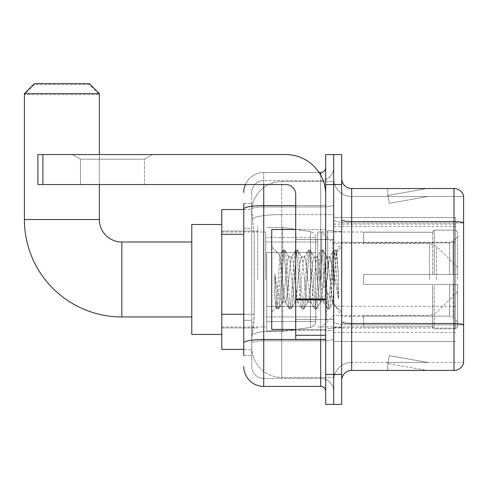 <?xml version="1.0" encoding="UTF-8"?>
<svg xmlns="http://www.w3.org/2000/svg" width="488" height="488" viewBox="0 0 488 488"><rect width="100%" height="100%" fill="white"/><g stroke="black" fill="none" stroke-linecap="round" stroke-linejoin="round"><path stroke-width="0.37" stroke-dasharray="2.44 1.83" d="M455.603 311.454L455.603 217.52L455.603 311.454M333.688 311.454L333.688 217.52L333.688 311.454M333.688 279.478L333.688 226.511L333.688 279.478M257.743 279.478L257.743 226.511L257.743 279.478M455.603 279.478L455.603 226.511L455.603 279.478M243.75 314.241L254.248 314.241L254.053 319.451L251.869 337.434L254.248 314.241L254.248 234.295L254.248 314.241L221.766 314.241L221.766 349.426L251.814 349.426L251.747 347.432A29.981 29.981 0 0 0 281.722 377.407L333.688 377.407L333.688 330.498L333.688 377.407L281.722 377.407L281.722 330.498L281.722 377.407A29.981 29.981 0 0 1 251.747 347.432L251.747 341.332L251.814 349.426L243.75 349.426M251.869 337.434L251.747 341.332L251.869 337.434M221.766 279.478L221.766 224.511L221.766 279.478M333.688 181.542L333.688 330.498L333.688 181.542L281.722 181.542L333.688 181.542M251.79 209.931L254.248 234.295L251.79 209.931A29.981 29.981 0 0 1 281.722 181.542A29.981 29.981 0 0 0 251.79 209.931A29.981 29.981 0 0 1 281.722 181.542L281.722 214.574L333.688 214.574L281.722 214.574L281.722 181.542M243.75 228.299L251.747 228.299L251.747 320.238L251.747 203.526L251.747 228.299L243.75 228.299L243.75 320.238L243.75 209.523L251.814 209.523L221.766 209.523L221.766 314.241M455.603 217.52L333.688 217.52L455.603 217.52M455.603 341.435L333.688 341.435L455.603 341.435M243.75 355.423L251.747 355.423L243.75 355.423L243.75 320.238L251.747 320.238L251.747 355.423L251.747 320.238L243.75 320.238M263.733 386.405L263.733 378.407A11.993 11.993 0 0 1 251.747 366.415L251.747 209.053L251.747 366.415A11.993 11.993 0 0 0 263.733 378.407L320.695 378.407L320.695 346.431L320.695 386.405L263.733 386.405A19.984 19.984 0 0 1 243.75 366.415M333.688 346.431L333.688 204.71L333.688 346.431M325.691 391.4L325.691 167.555L325.691 391.4M325.691 279.478L325.691 329.443L325.691 279.478M325.691 184.543L325.691 154.562L333.688 154.562L333.688 184.543L333.688 154.562L341.685 154.562L341.685 184.543L333.688 184.543L333.688 374.412L333.688 184.543L325.691 184.543L325.691 374.412L333.688 374.412L333.688 404.393L333.688 374.412L341.685 374.412L341.685 184.543M341.685 374.412L341.685 404.393L325.691 404.393L325.691 374.412M333.688 167.555L333.688 204.71L333.688 167.555A12.993 12.993 0 0 1 320.695 180.542A12.993 12.993 0 0 0 333.688 167.555A12.993 12.993 0 0 1 320.695 180.542L320.695 378.407L263.733 378.407L263.733 340.874L320.695 340.874A12.993 2.257 0 0 0 333.688 338.623A12.993 2.257 0 0 1 320.695 340.874L320.695 180.542L263.733 180.542L320.695 180.542M245.421 184.543A19.984 19.984 0 0 1 263.733 172.551L320.695 172.551A4.996 4.996 0 0 0 325.691 167.555A4.996 4.996 0 0 1 320.695 172.551L320.695 346.431L320.695 340.874L263.733 340.874L263.733 180.542L263.733 206.967L320.695 206.967A12.993 2.257 0 0 0 333.688 204.71A12.993 2.257 0 0 1 320.695 206.967L263.733 206.967L263.733 346.431L263.733 339.489L320.695 339.489A4.996 0.866 0 0 0 325.691 338.623A4.996 0.866 0 0 1 322.434 339.435M243.75 203.526L251.747 203.526L243.75 203.526L243.75 342.96A19.984 3.471 180 0 1 263.733 339.489L263.733 172.551A19.984 19.984 0 0 0 243.75 192.534A19.984 19.984 0 0 1 263.733 172.551L319.103 172.551M243.75 342.96L243.75 346.431M251.747 192.534L251.747 209.053L251.747 192.534A11.993 11.993 0 0 1 263.733 180.542A11.993 11.993 0 0 0 251.747 192.534A11.993 11.993 0 0 1 263.733 180.542M333.688 391.4A12.993 12.993 0 0 0 320.695 378.407A12.993 12.993 0 0 1 333.688 391.4A12.993 12.993 0 0 0 320.695 378.407M341.685 279.478L341.685 231.507L341.685 279.478M327.692 279.478L327.692 230.507L327.692 279.478M333.688 330.443L333.688 219.832L333.688 330.443M454.005 370.416L351.677 370.416L351.677 222.955L463.6 222.955L351.677 222.955L351.677 196.53L463.6 196.53L463.6 222.955L463.6 196.53L351.677 196.53L351.677 324.886L463.6 324.886L463.6 222.955L463.6 324.886L351.677 324.886L351.677 362.419A17.989 17.989 0 0 0 333.688 380.408A17.989 17.989 0 0 1 351.677 362.419L463.6 362.419L463.6 195.731A9.992 9.992 0 0 0 454.005 188.539L454.005 370.416A9.992 9.992 0 0 0 463.6 363.218L463.6 330.443L463.6 362.419L351.677 362.419L351.677 188.539A9.992 9.992 0 0 1 341.685 178.547L341.685 219.832L341.685 178.547M341.685 380.408L341.685 219.832L341.685 380.408A9.992 9.992 0 0 1 351.677 370.416M333.688 178.547L333.688 219.832L333.688 178.547A17.989 17.989 0 0 0 351.677 196.53A17.989 17.989 0 0 1 333.688 178.547A17.989 17.989 0 0 0 351.677 196.53M426.335 370.294A7.997 7.997 0 0 0 427.726 370.416L387.753 370.416L427.726 370.416A7.997 7.997 0 0 1 426.335 370.294A7.997 7.997 0 0 0 427.726 370.416A7.997 7.997 0 0 1 426.335 370.294A7.997 7.997 0 0 0 427.726 370.416A7.997 7.997 0 0 1 426.335 370.294L387.954 363.523L426.335 370.294M387.753 362.419L387.753 370.416L387.753 362.419L388.149 362.419L387.954 363.523L388.149 362.419L387.753 362.419L387.753 370.416L387.753 362.419L388.149 362.419L387.954 363.523L388.149 362.419L387.753 362.419L387.753 370.416L387.753 362.419L388.149 362.419L387.954 363.523L388.149 362.419L387.753 362.419M463.6 195.731A9.992 9.992 0 0 0 454.005 188.539L351.677 188.539M427.726 188.539L387.753 188.539L427.726 188.539A7.997 7.997 0 0 0 426.335 188.661A7.997 7.997 0 0 1 427.726 188.539A7.997 7.997 0 0 0 426.335 188.661A7.997 7.997 0 0 1 427.726 188.539A7.997 7.997 0 0 0 426.335 188.661A7.997 7.997 0 0 1 427.726 188.539M427.726 362.419L388.149 362.419L427.726 362.419L388.149 362.419L427.726 362.419L388.149 362.419L427.726 362.419L389.345 355.654L388.149 362.419L389.345 355.654L388.149 362.419L389.345 355.654L388.149 362.419L389.345 355.654L427.726 362.419M388.149 196.53L387.753 196.53L388.149 196.53L387.753 196.53L388.149 196.53L387.753 196.53L388.149 196.53L387.954 195.426L426.335 188.661L387.954 195.426L388.149 196.53L387.954 195.426L426.335 188.661L387.954 195.426L388.149 196.53L387.954 195.426L426.335 188.661L387.954 195.426L388.149 196.53L427.726 196.53L388.149 196.53L427.726 196.53L388.149 196.53L427.726 196.53L388.149 196.53L389.345 203.301L388.149 196.53M387.753 188.539L387.753 196.53L387.753 188.539M427.726 196.53L389.345 203.301L427.726 196.53M295.716 329.443L325.691 329.443L271.731 329.443L271.731 229.512L271.731 312.052L271.731 229.512L325.691 229.512L295.716 229.512M295.039 279.478L292.922 259.915L291.867 256.889L291.531 257.176L290.811 259.915L286.578 299.034L285.523 302.06L285.187 301.773L284.461 299.034L279.911 255.346L277.062 299.016L276.086 307.696L274.854 296.246L274.854 274.055L275.696 279.478C277.513 291.617 279.52 298.808 281.722 301.053L281.722 279.478L281.722 301.053L282.351 302.06L281.722 301.053C279.52 298.808 277.513 291.617 275.696 279.478L274.854 274.055L277.324 304.982L278.386 308.928L277.324 304.982L274.854 274.055L274.854 296.246L276.537 308.709L274.854 296.246L276.086 307.696L271.731 312.052L276.086 307.696L277.062 299.016L279.911 255.346L282.881 250.246L282.082 253.967L277.855 304.982L276.794 308.928L276.537 308.709L278.642 308.709L276.794 308.928L277.855 304.982L282.082 253.967L283.144 250.021L279.911 255.346L271.731 246.898L280.112 255.279L281.722 272.426L281.722 279.478L281.722 272.426L284.461 299.034L285.187 301.773L289.231 308.709L288.432 304.982L284.199 253.967L283.144 250.021L284.73 250.021L283.668 253.967L279.441 304.982L278.642 308.709L282.686 301.773L282.351 302.06L285.523 302.06L289.231 308.709L288.432 304.982L284.199 253.967L283.144 250.021L284.73 250.021L283.668 253.967L279.441 304.982L278.642 308.709L282.351 302.06L285.523 302.06L286.578 299.034L290.811 259.915L291.531 257.176L295.575 250.246L294.776 253.967L290.543 304.982L289.488 308.928L289.231 308.709L291.074 308.928L290.018 304.982L285.785 253.967L284.73 250.021L289.03 257.176L288.695 256.889L287.639 259.915L283.406 299.034L282.686 301.773L283.406 299.034L287.639 259.915L288.695 256.889L291.867 256.889L295.575 250.246L294.776 253.967L290.543 304.982L289.488 308.928L291.074 308.928L290.018 304.982L285.785 253.967L284.986 250.246L288.695 256.889L291.867 256.889L292.922 259.915L297.155 299.034L297.881 301.773L297.155 299.034L295.039 279.478M291.867 279.478L289.75 259.915L289.03 257.176L289.75 259.915L293.983 299.034L295.039 302.06L293.983 299.034L291.867 279.478M307.733 279.478L305.616 259.915L304.561 256.889L304.225 257.176L303.499 259.915L299.272 299.034L298.211 302.06L297.881 301.773L301.919 308.709L301.12 304.982L296.893 253.967L295.832 250.021L295.575 250.246L297.418 250.021L296.362 253.967L292.129 304.982L291.074 308.928L295.374 301.773L295.039 302.06L298.211 302.06L301.919 308.709L301.12 304.982L296.893 253.967L295.832 250.021L297.418 250.021L296.362 253.967L292.129 304.982L291.336 308.709L295.039 302.06L298.211 302.06L299.272 299.034L303.499 259.915L304.225 257.176L308.264 250.246L307.464 253.967L303.237 304.982L302.182 308.928L301.919 308.709L303.768 308.928L302.706 304.982L298.479 253.967L297.418 250.021L301.718 257.176L301.389 256.889L300.327 259.915L296.1 299.034L295.374 301.773L296.1 299.034L300.327 259.915L301.389 256.889L304.561 256.889L308.264 250.246L307.464 253.967L303.237 304.982L302.182 308.928L303.768 308.928L302.706 304.982L298.479 253.967L297.68 250.246L301.389 256.889L304.561 256.889L305.616 259.915L309.849 299.034L310.569 301.773L309.849 299.034L307.733 279.478M304.561 279.478L302.444 259.915L301.718 257.176L302.444 259.915L306.671 299.034L307.733 302.06L306.671 299.034L304.561 279.478M320.421 279.478L318.31 259.915L317.249 256.889L316.913 257.176L316.194 259.915L311.96 299.034L310.905 302.06L310.569 301.773L314.614 308.709L313.815 304.982L309.581 253.967L308.526 250.021L308.264 250.246L310.112 250.021L309.056 253.967L304.823 304.982L303.768 308.928L308.068 301.773L307.733 302.06L310.905 302.06L314.614 308.709L313.815 304.982L309.581 253.967L308.526 250.021L310.112 250.021L309.056 253.967L304.823 304.982L304.024 308.709L307.733 302.06L310.905 302.06L311.96 299.034L316.194 259.915L316.913 257.176L320.958 250.246L320.159 253.967L315.925 304.982L314.87 308.928L314.614 308.709L316.456 308.928L315.4 304.982L311.167 253.967L310.112 250.021L314.412 257.176L314.077 256.889L313.022 259.915L308.788 299.034L308.068 301.773L308.788 299.034L313.022 259.915L314.077 256.889L317.249 256.889L320.958 250.246L320.159 253.967L315.925 304.982L314.87 308.928L316.456 308.928L315.4 304.982L311.167 253.967L310.368 250.246L314.077 256.889L317.249 256.889L318.31 259.915L322.537 299.034L323.263 301.773L322.537 299.034L320.421 279.478M317.249 279.478L315.132 259.915L314.412 257.176L315.132 259.915L319.365 299.034L320.421 302.06L319.365 299.034L317.249 279.478M331.688 264.966L331.688 296.539L327.826 259.915L326.771 256.889L325.71 259.915L321.482 299.034L320.421 302.06L323.593 302.06L327.302 308.709L326.502 304.982L322.275 253.967L321.214 250.021L320.958 250.246L322.8 250.021L321.745 253.967L317.517 304.982L316.456 308.928L320.756 301.773L320.421 302.06L323.593 302.06L327.302 308.709L326.502 304.982L322.275 253.967L321.214 250.021L322.8 250.021L321.745 253.967L317.517 304.982L316.718 308.709L320.756 301.773L321.482 299.034L325.71 259.915L326.771 256.889L329.943 256.889L328.881 259.915L324.654 299.034L323.593 302.06L324.654 299.034L328.881 259.915L329.607 257.176L333.646 250.246L332.853 253.967L328.619 304.982L327.564 308.928L327.302 308.709L329.15 308.928L328.089 304.982L323.861 253.967L322.8 250.021L327.1 257.176L326.771 256.889L329.943 256.889L333.646 250.246L332.853 253.967L328.619 304.982L327.564 308.928L329.15 308.928L328.089 304.982L323.861 253.967L323.062 250.246L327.1 257.176L327.826 259.915L332.59 302.963L334.603 279.478L335.64 260.427L336.793 252.028L338.562 277.782L338.562 298.991L335.061 279.478L331.688 264.966L330.998 259.915L329.943 256.889L330.998 259.915L331.688 264.966L331.688 296.539L332.798 302.883L335.64 260.427L336.616 251.967L338.562 277.782L336.549 253.967L335.494 250.021L334.439 253.967L330.205 304.982L329.15 308.928L330.205 304.982L334.439 253.967L335.494 250.021L336.549 253.967L338.562 277.782L338.562 298.991L334.963 253.967L333.908 250.021L333.646 250.246L335.494 250.021L333.908 250.021L334.963 253.967L338.562 298.991L335.061 279.478L331.688 264.966M80.459 159.179L72.468 154.562L152.415 154.562L72.468 154.562L152.415 154.562L72.468 154.562L80.459 159.179L80.459 184.543L144.417 184.543L80.459 184.543L144.417 184.543L80.459 184.543L80.459 159.179L144.417 159.179L152.415 154.562L144.417 159.179L80.459 159.179L144.417 159.179L144.417 184.543L144.417 159.179L80.459 159.179M295.716 279.478L295.716 239.504L295.716 279.478M295.716 339.435L325.691 339.435L295.716 339.435L295.716 335.305L295.716 339.435L325.691 339.435L325.691 194.535A39.973 39.973 0 0 0 285.724 154.562L37.893 154.562L42.889 154.562L37.893 154.562L37.893 184.543L37.893 154.562L37.893 184.543L285.724 184.543A9.992 9.992 0 0 1 295.716 194.535L295.716 339.435M295.716 299.022L325.691 299.022L325.691 194.535A39.973 39.973 0 0 0 285.724 154.562L42.889 154.562L42.889 184.543L285.724 184.543A9.992 9.992 0 0 1 295.716 194.535L295.716 299.022L325.691 299.022L325.691 339.435L325.691 194.535A39.973 39.973 0 0 0 285.724 154.562L42.889 154.562L42.889 184.543L37.893 184.543L285.724 184.543A9.992 9.992 0 0 1 295.716 194.535L295.716 299.022L325.691 299.022L325.691 339.435M221.766 334.439L191.784 334.439L191.784 224.511L191.784 334.439L191.784 241.999L121.835 241.999L121.835 316.95A97.435 97.435 0 0 1 24.4 219.515L24.4 94.605L99.351 94.605L24.4 94.605L34.392 84.607L89.353 84.607L99.351 94.605L99.351 219.515L24.4 219.515M121.835 241.999A22.485 22.485 0 0 1 99.351 219.515M363.67 274.482L363.67 279.478L363.67 274.482L449.54 274.482L363.67 274.482L432.624 274.482L432.624 231.769L432.624 274.482L434.222 274.482L434.222 230.159L434.222 274.482L363.67 274.482L363.67 284.474L432.624 284.474L432.624 326.679L432.624 284.474L363.67 284.474L363.67 274.482M363.67 242.841L449.54 242.841L363.67 242.841L363.67 232.007L432.624 232.27L432.624 231.769L432.624 232.27L363.67 232.27L363.67 242.841M317.7 279.478L317.7 232.007L317.7 279.478M432.624 326.679L363.67 326.942L432.624 326.679L434.222 328.79L455.603 328.79L457.604 326.783L457.604 284.474L457.604 326.783L455.603 328.79L455.603 284.474L455.603 328.79L434.222 328.79L434.222 284.474L434.222 328.79L432.624 327.18L432.624 284.474L432.624 326.679M265.734 279.478L265.734 232.007L265.734 279.478M434.222 284.474L455.603 284.474L434.222 284.474M434.222 230.159L432.624 231.769L434.222 230.159L455.603 230.159L455.603 274.482L455.603 230.159L434.222 230.159M434.222 274.482L455.603 274.482L434.222 274.482M457.604 284.474L455.603 284.474L457.604 284.474L457.604 326.783L457.604 322.153L453.071 317.59L449.54 316.114L453.071 317.59L457.604 322.153L457.604 284.474L453.071 284.474L457.604 284.474M455.603 274.482L457.604 274.482L457.604 232.172L457.604 274.482L455.603 274.482M457.604 232.172L455.603 230.159L457.604 232.172L457.604 274.482L457.604 232.172M453.071 241.365L457.604 236.796L453.071 241.365L449.54 242.841L453.071 241.365L453.071 274.482L457.604 274.482L449.54 274.482L453.071 274.482L453.071 241.365M449.54 284.474L363.67 284.474L363.67 279.478L363.67 284.474L449.54 284.474L449.54 316.114L363.67 316.114L449.54 316.114L449.54 284.474M363.67 316.114L363.67 326.679L363.67 316.114M89.353 84.607L34.392 84.607M266.735 252.491L266.735 331.437L266.735 306.458L315.699 306.458L315.699 321.446L315.699 237.504L315.699 252.497L266.735 252.491L266.735 321.446L266.735 306.458L315.699 306.458L315.699 321.446L315.699 237.504L315.699 252.497L266.735 252.491L266.735 331.437L266.735 306.458L315.699 306.452L315.699 321.458C315.858 324.191 314.15 326.167 310.569 327.393L310.569 306.458L315.699 306.458L315.699 321.458C315.858 324.191 314.15 326.167 310.569 327.393L310.569 306.458L282.723 306.458L282.723 331.437L282.723 227.512L282.723 252.491L266.735 252.491L266.735 321.446L266.735 306.458L282.723 306.458L282.723 331.437L282.723 227.512L282.723 252.491L310.569 252.491L310.569 231.562L310.569 327.393L282.723 331.437L266.735 331.437L282.723 331.437L310.569 327.393L310.569 231.562C314.15 232.782 315.858 234.758 315.699 237.497L266.735 237.504L315.699 237.504L315.699 252.491L266.735 252.491M99.351 184.543L99.351 154.562M457.604 279.478L457.604 267.485L457.604 279.478M321.696 279.478L321.696 232.007L321.696 279.478M191.784 241.999L191.784 279.478L191.784 224.511L221.766 224.511M24.4 93.604L99.351 93.604M89.353 83.607L34.392 83.607M315.699 252.491L310.569 252.491L310.569 231.562L282.723 227.512L266.735 227.512L282.723 227.512L310.569 231.562C314.15 232.782 315.858 234.758 315.699 237.497L315.699 252.491M455.603 306.25L333.688 306.25M281.722 330.498A29.981 5.203 180 0 0 252.107 334.896A29.981 5.203 180 0 1 281.722 330.498L333.688 330.498L281.722 330.498L281.722 214.574L281.722 330.498M252.528 218.6A29.981 5.203 180 0 1 281.722 214.574A29.981 5.203 180 0 0 252.528 218.6M251.747 347.432A29.981 29.981 0 0 0 281.722 377.407M243.75 234.295L221.766 234.295M455.603 242.292L333.688 242.292M455.603 224.096L333.688 224.096M455.603 328.021L333.688 328.021M243.75 209.053A19.984 3.471 180 0 1 263.733 205.582L320.695 205.582L320.695 175.18M295.716 205.582L320.695 205.582A4.996 0.866 -0 0 0 325.691 204.71A4.996 0.866 0 0 1 320.695 205.582L320.695 339.435M263.733 172.551L263.733 184.543M263.733 206.967A11.993 2.08 180 0 0 251.747 209.053A11.993 2.08 180 0 1 263.733 206.967M263.733 340.874A11.993 2.08 180 0 0 251.747 342.96A11.993 2.08 180 0 1 263.733 340.874M263.733 378.407A11.993 11.993 0 0 1 251.747 366.415M351.677 324.886A17.989 3.123 0 0 1 333.688 321.763A17.989 3.123 0 0 0 351.677 324.886M463.6 324.752A9.992 1.732 180 0 0 454.005 323.501L351.677 323.501A9.992 1.732 0 0 1 341.685 321.763M341.685 219.832A9.992 1.732 0 0 0 351.677 221.57L454.005 221.57A9.992 1.732 180 0 1 463.6 222.821M333.688 219.832A17.989 3.123 0 0 0 351.677 222.955A17.989 3.123 0 0 1 333.688 219.832M333.688 380.408A17.989 17.989 0 0 1 351.677 362.419M332.688 279.478L332.688 239.504L332.688 279.478M326.692 279.478L326.692 319.451L326.692 279.478M325.691 299.894L295.716 299.894M295.716 335.305L325.691 335.305M449.54 242.841L449.54 274.482L449.54 242.841M453.071 284.474L453.071 317.59L453.071 284.474M436.546 279.478L436.546 246.428L436.546 279.478M429.483 279.478L429.483 243.5L429.483 279.478M42.889 184.543L42.889 154.562M455.603 226.511L333.688 226.511M221.766 231.007L257.743 231.007L221.766 231.007M221.766 327.942L257.743 327.942L221.766 327.942M333.688 332.438L455.603 332.438M325.691 239.504L295.716 239.504L325.691 239.504M325.691 319.451L295.716 319.451L325.691 319.451M333.688 231.507L341.685 231.507L333.688 231.507M327.692 328.442L333.688 328.442L327.692 328.442M327.692 230.507L333.688 230.507L327.692 230.507M333.688 327.442L341.685 327.442L333.688 327.442M326.692 239.504L332.688 239.504L333.688 238.504L332.688 239.504L326.692 239.504L325.691 238.504M326.692 319.451L332.688 319.451L333.688 320.445L332.688 319.451L326.692 319.451L325.691 320.445M336.616 251.967L341.685 246.898L336.616 251.967M332.59 302.963L341.685 312.052L332.59 302.963M332.798 302.889L329.406 308.709L332.798 302.889M336.793 252.028L335.75 250.246L336.793 252.028M275.915 307.641L276.537 308.709L275.915 307.641M191.784 316.95L121.835 316.95M363.67 316.45L341.685 316.45L319.469 279.478L341.685 242.499L363.67 242.499M457.604 291.47L436.546 312.521L429.483 315.449L333.688 315.449L321.696 326.942L317.7 326.942L363.67 326.942M265.734 316.95L317.7 316.95L265.734 316.95M221.766 326.942L265.734 326.942L221.766 326.942M221.766 232.007L265.734 232.007L221.766 232.007M265.734 241.999L317.7 241.999L265.734 241.999M457.604 267.485L436.546 246.428L429.483 243.5L333.688 243.5L321.696 232.007L317.7 232.007L363.67 232.007M315.699 321.446L266.735 321.446L315.699 321.446"/><path stroke-width="0.73" d="M243.75 228.299L243.75 203.526L243.75 209.523L221.766 209.523L221.766 349.426L243.75 349.426M243.75 355.423L243.75 203.526M263.733 184.543L263.733 386.405L320.695 386.405A4.996 4.996 0 0 1 325.691 391.4A4.996 4.996 0 0 0 320.695 386.405L320.695 339.435M325.691 374.412L325.691 404.393L333.688 404.393L333.688 374.412L333.688 404.393L341.685 404.393L341.685 374.412L333.688 374.412L333.688 184.543L333.688 374.412L325.691 374.412L325.691 184.543L333.688 184.543L333.688 154.562L333.688 184.543L341.685 184.543L341.685 374.412M341.685 184.543L341.685 154.562L325.691 154.562L325.691 184.543M319.103 172.551L320.695 172.551A4.996 4.996 0 0 0 325.691 167.555M243.75 346.431L243.75 320.238M243.75 192.534A19.984 19.984 0 0 1 245.421 184.543M263.733 386.405A19.984 19.984 0 0 1 243.75 366.415M341.685 380.408A9.992 9.992 0 0 1 351.677 370.416L454.005 370.416L454.005 188.539L351.677 188.539A9.992 9.992 0 0 1 341.685 178.547A9.992 9.992 0 0 0 351.677 188.539L351.677 370.416M463.6 195.731A9.992 9.992 0 0 0 454.005 188.539A9.992 9.992 0 0 1 463.6 195.731L463.6 363.218A9.992 9.992 0 0 1 454.005 370.416M191.784 316.95L121.835 316.95A97.435 97.435 0 0 1 24.4 219.515L24.4 93.604L34.392 83.607L89.353 83.607L99.351 93.604L24.4 93.604M121.835 316.95L121.835 241.999A22.485 22.485 0 0 1 99.351 219.515L99.351 184.543M99.351 154.562L99.351 93.604M221.766 224.511L191.784 224.511L191.784 334.439L221.766 334.439M325.691 339.435L295.716 339.435L295.716 299.022L325.691 299.022L325.691 194.535A39.973 39.973 0 0 0 285.724 154.562L42.889 154.562L42.889 184.543L285.724 184.543A9.992 9.992 0 0 1 295.716 194.535L295.716 299.022M42.889 184.543L37.893 184.543L37.893 154.562L42.889 154.562M295.716 229.512L271.731 229.512L271.731 329.443L295.716 329.443M243.75 234.295L221.766 234.295M243.75 314.241L221.766 314.241M322.434 339.435A4.996 0.866 0 0 1 320.695 339.489L263.733 339.489A19.984 3.471 180 0 0 243.75 342.96M243.75 209.053A19.984 3.471 180 0 1 263.733 205.582L295.716 205.582M320.695 175.18L320.695 172.551M463.6 222.821A9.992 1.732 180 0 0 454.005 221.57L351.677 221.57A9.992 1.732 -0 0 1 341.685 219.832M463.6 324.752A9.992 1.732 180 0 0 454.005 323.501L351.677 323.501A9.992 1.732 0 0 1 341.685 321.763M24.4 219.515L99.351 219.515M325.691 299.894L295.716 299.894M295.716 335.305L325.691 335.305M191.784 241.999L121.835 241.999M326.692 239.504L325.691 238.504M326.692 319.451L325.691 320.445"/></g></svg>

